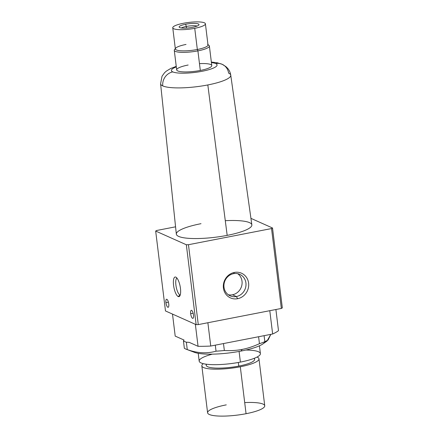 <?xml version="1.0" encoding="UTF-8"?>
<svg xmlns="http://www.w3.org/2000/svg" width="438" height="438" viewBox="0 0 438 438"><rect width="100%" height="100%" fill="white"/><g stroke="black" fill="none" stroke-linecap="round" stroke-linejoin="round"><path stroke-width="0.66" d="M190.667 313.707L193.153 313.219L190.667 313.707A4.112 1.298 79 0 1 191.592 310.345A4.112 1.298 79 0 1 193.492 314.971A4.112 1.298 -101 0 0 191.296 310.301A4.112 1.298 -101 0 0 190.667 313.707A4.112 1.298 -101 0 0 192.868 318.377A4.112 1.298 -101 0 0 193.492 314.971A4.112 1.298 79 0 1 192.572 318.333A4.112 1.298 79 0 1 190.667 313.707M165.925 302.647L168.411 302.165L165.925 302.647A4.112 1.298 79 0 1 166.845 299.285A4.112 1.298 79 0 1 168.75 303.912A4.112 1.298 -101 0 0 166.555 299.242A4.112 1.298 -101 0 0 165.925 302.647A4.112 1.298 -101 0 0 168.121 307.317A4.112 1.298 -101 0 0 168.75 303.912A4.112 1.298 79 0 1 167.831 307.273A4.112 1.298 79 0 1 165.925 302.647M237.719 273.695A11.766 10.901 -65.9 0 1 241.738 285.696A11.766 10.901 -65.9 0 1 232.463 294.785L236.367 296.531A11.766 10.901 114.1 0 0 245.866 286.31A11.766 10.901 114.1 0 0 239.761 274.358A11.766 10.901 114.1 0 0 233.558 273.668A11.766 10.901 -65.9 0 1 245.921 282.97A11.766 10.901 -65.9 0 1 236.367 296.531L237.62 298.705A13.529 12.532 114.1 0 0 248.609 283.118A13.529 12.532 114.1 0 0 234.396 272.431L233.558 273.668L234.396 272.431A13.529 12.532 114.1 0 0 223.413 288.018A13.529 12.532 114.1 0 0 237.62 298.705L236.367 296.531A11.766 10.901 -65.9 0 1 224.004 287.229A11.766 10.901 -65.9 0 1 233.558 273.668A11.766 10.901 114.1 0 0 224.053 283.89A11.766 10.901 114.1 0 0 230.164 295.842A11.766 10.901 114.1 0 0 236.367 296.531L232.463 294.785A11.766 10.901 -65.9 0 1 228.302 294.763A11.766 10.901 114.1 0 0 232.463 294.785A11.766 10.901 114.1 0 0 241.738 285.696A11.766 10.901 114.1 0 0 237.719 273.695M228.598 73.113A35.347 7.26 173 0 1 230.755 75.177A35.347 7.26 173 0 1 207.826 84.945L227.174 235.37A38.04 7.813 -7 0 0 251.85 224.858L230.755 75.177C230.35 72.555 229.315 70.272 227.65 68.317L225.942 66.625L222.165 64.293A12.335 11.426 -65.9 0 1 228.598 73.113M176.246 66.357L170.678 68.498L166.303 71.142L164.617 72.648L162.033 76.212L160.593 83.795L176.333 234.133A38.04 7.813 -7 0 0 227.174 235.37L207.826 84.945A35.347 7.26 173 0 1 162.755 85.914A35.347 7.26 173 0 1 160.593 83.795A35.347 7.26 -7 0 0 162.755 85.914A12.335 11.426 -65.9 0 1 172.802 71.903A23.006 4.725 173 0 1 176.311 66.894A23.006 4.725 -7 0 0 172.802 71.903A23.006 4.725 -7 0 0 202.142 71.274A23.006 4.725 -7 0 0 215.66 63.57A12.335 11.426 -65.9 0 1 222.165 64.293A12.335 11.426 114.1 0 0 215.66 63.57A23.006 4.725 -7 0 0 211.412 62.585A23.006 4.725 173 0 1 215.66 63.57A23.006 4.725 173 0 1 202.142 71.274A23.006 4.725 173 0 1 172.802 71.903A12.335 11.426 114.1 0 0 162.755 85.914A35.347 7.26 -7 0 0 207.826 84.945A35.347 7.26 -7 0 0 230.755 75.177M207.99 44.835A17.684 3.63 173 0 1 209.38 46.006A17.684 3.63 173 0 1 197.905 50.879L200.308 70.458A17.684 3.63 -7 0 0 211.784 65.585L209.38 46.006M207.557 44.304A16.447 3.378 173 0 1 197.335 49.494L197.905 50.879A17.684 3.63 -7 0 0 208.893 45.3L207.557 44.304M172.753 27.797L175.353 48.968A16.447 3.378 -7 0 0 197.335 49.494L194.735 28.322A16.447 3.378 173 0 1 172.753 27.797A16.447 3.378 173 0 1 183.423 23.269A16.447 3.378 -7 0 0 173.76 28.771A16.447 3.378 -7 0 0 194.735 28.322A16.447 3.378 -7 0 0 204.404 22.814A16.447 3.378 -7 0 0 183.423 23.269A16.447 3.378 173 0 1 205.406 23.789A16.447 3.378 173 0 1 194.735 28.322L197.335 49.494A16.447 3.378 -7 0 0 208.006 44.961L205.406 23.789M201.83 365.856L207.596 412.793A28.788 5.913 -7 0 0 246.063 413.707L240.303 366.77A28.788 5.913 173 0 1 201.83 365.856A28.788 5.913 173 0 1 203.276 363.66A28.788 5.913 -7 0 0 210.536 368.966A28.788 5.913 -7 0 0 240.303 366.77A28.788 5.913 -7 0 0 257.046 357.063A28.788 5.913 173 0 1 258.978 358.842A28.788 5.913 173 0 1 240.303 366.77L246.063 413.707A28.788 5.913 -7 0 0 264.738 405.78L258.978 358.842M206.079 364.181L206.221 365.319A24.364 5.004 -7 0 0 238.781 366.091L238.338 362.478L238.781 366.091A24.364 5.004 -7 0 0 254.588 359.379L254.451 358.24M198.222 353.313L199.18 361.115A30.841 6.335 -7 0 0 240.396 362.095L239.088 351.435L240.396 362.095A30.841 6.335 -7 0 0 260.402 353.597L259.444 345.796M180.237 294.971L179.991 295.02A8.809 2.781 -101 0 0 180.199 295.092A8.809 2.781 79 0 1 179.991 295.02L178.206 296.553A10.003 3.159 -101 0 0 179.481 296.356A10.003 3.159 -101 0 0 180.133 286.359A10.003 3.159 -101 0 0 175.819 277.123A10.003 3.159 -101 0 0 175.731 277.09A10.003 3.159 -101 0 0 173.59 285.423A10.003 3.159 -101 0 0 178.206 296.553L179.991 295.02A8.809 2.781 79 0 1 176.153 286.693A8.809 2.781 79 0 1 176.87 277.993A8.809 2.781 -101 0 0 176.153 286.693A8.809 2.781 -101 0 0 179.991 295.02L180.237 294.971M186.336 349.267A45.234 9.291 173 0 1 184.349 348.281L183.44 340.89A45.234 9.291 -7 0 0 186.358 342.193L189.194 342.352L186.358 342.193L187.267 349.584A45.234 9.291 173 0 1 186.336 349.267L194.401 352.322A37.044 7.61 -7 0 0 241.053 351.062L242.176 349.404C236.755 350.488 230.81 350.854 224.344 350.51L223.489 343.562L224.344 350.51C230.81 350.854 236.755 350.488 242.176 349.404C247.607 348.374 253.367 346.469 259.449 343.682A45.234 9.291 -7 0 0 264.831 341.7L264.092 335.667L264.831 341.7L268.1 340.025L270.821 334.358L266.999 341.071L264.831 341.7A45.234 9.291 173 0 1 259.449 343.682C253.367 346.469 247.607 348.374 242.176 349.404L241.053 351.062A37.044 7.61 -7 0 0 262.909 343.912L266.999 341.071M186.298 26.45L186.5 28.092L186.298 26.45A8.809 1.807 173 0 1 197.122 26.061A8.809 1.807 -7 0 0 186.298 26.45L185.641 24.254L186.298 26.45A8.809 1.807 -7 0 0 181.343 27.999A8.809 1.807 173 0 1 186.298 26.45M192.517 27.331A10.003 2.053 -7 0 0 198.961 24.829A10.003 2.053 -7 0 0 185.641 24.254A10.003 2.053 -7 0 0 179.257 27.249A10.003 2.053 -7 0 0 192.517 27.331A10.003 2.053 173 0 1 179.766 27.605A10.003 2.053 173 0 1 185.641 24.254A10.003 2.053 173 0 1 198.398 23.98A10.003 2.053 173 0 1 192.517 27.331M183.44 340.89L184.064 340.063L175.2 336.099L172.501 314.079L175.2 336.099L184.064 340.063L183.44 340.89L184.349 348.281A45.234 9.291 -7 0 0 187.267 349.584C197.237 353.214 206.829 353.751 216.038 351.188L215.299 345.155L216.038 351.188C206.829 353.751 197.237 353.214 187.267 349.584L186.358 342.193A45.234 9.291 173 0 1 183.44 340.89M259.449 343.682L258.595 336.734L259.449 343.682M224.344 350.51A45.234 9.291 173 0 1 216.038 351.188A45.234 9.291 -7 0 0 224.344 350.51M189.194 342.352L198.053 346.31L189.194 342.352M264.968 341.706A37.044 7.61 173 0 1 241.053 351.062A37.044 7.61 173 0 1 192.26 351.117M245.899 350.033A30.841 6.335 173 0 1 260.26 354.413A30.841 6.335 173 0 1 240.396 362.095A30.841 6.335 173 0 1 202.613 363.491A30.841 6.335 173 0 1 212.392 354.15M253.958 358.432A24.364 5.004 173 0 1 238.781 366.091A24.364 5.004 173 0 1 214.85 368.035A24.364 5.004 173 0 1 206.599 364.246M244.7 402.599A28.788 5.913 173 0 1 264.738 405.78A28.788 5.913 173 0 1 246.063 413.707A28.788 5.913 173 0 1 209.353 414.501A28.788 5.913 173 0 1 226.271 404.865M278.491 330.674A54.487 11.191 173 0 1 272.65 334.002L210.738 346.042A54.487 11.191 173 0 1 198.053 346.31L195.353 324.295L198.053 346.31A54.487 11.191 -7 0 0 210.738 346.042L207.875 322.735L210.738 346.042L272.65 334.002A54.487 11.191 -7 0 0 278.491 330.674L275.896 309.513L278.491 330.674M269.786 310.701L272.65 334.002L269.786 310.701M281.344 308.451L198.277 324.602A64.255 13.195 173 0 1 196.142 324.646L165.482 310.947L155.671 231.05A64.255 13.195 173 0 1 156.656 230.492L175.572 226.813L156.656 230.492A64.255 13.195 -7 0 0 155.671 231.05L165.482 310.947L196.142 324.646L186.336 244.754L155.671 231.05L186.336 244.754L196.142 324.646A64.255 13.195 -7 0 0 198.277 324.602L188.466 244.711A64.255 13.195 173 0 1 186.336 244.754A64.255 13.195 -7 0 0 188.466 244.711L198.277 324.602L281.344 308.451L271.538 228.559L188.466 244.711L271.538 228.559L281.344 308.451A64.255 13.195 -7 0 0 282.329 307.892A64.255 13.195 173 0 1 281.344 308.451M175.819 277.123A10.003 3.159 79 0 1 180.451 288.374A10.003 3.159 79 0 1 178.206 296.553A10.003 3.159 79 0 1 173.574 285.302A10.003 3.159 79 0 1 175.819 277.123M175.633 48.224L174.576 49.516A17.684 3.63 -7 0 0 180.494 52.292A17.684 3.63 -7 0 0 197.905 50.879L197.335 49.494A16.447 3.378 173 0 1 181.135 50.803A16.447 3.378 173 0 1 175.633 48.224A16.447 3.378 173 0 1 186.024 44.441M174.275 50.321L176.678 69.894A17.684 3.63 -7 0 0 200.308 70.458L197.905 50.879A17.684 3.63 173 0 1 174.275 50.321A17.684 3.63 173 0 1 175.337 48.848M199.471 63.63A17.684 3.63 173 0 1 211.784 65.585A17.684 3.63 173 0 1 200.308 70.458A17.684 3.63 173 0 1 177.757 70.94A17.684 3.63 173 0 1 188.148 65.021M234.396 272.431A13.529 12.532 -65.9 0 1 248.609 283.118A13.529 12.532 -65.9 0 1 237.62 298.705A13.529 12.532 -65.9 0 1 223.413 288.018A13.529 12.532 -65.9 0 1 234.396 272.431M282.329 307.892L272.518 227.995A64.255 13.195 173 0 1 271.538 228.559A64.255 13.195 -7 0 0 272.518 227.995L282.329 307.892M250.93 218.348L272.518 227.995L250.93 218.348M225.285 220.692A38.04 7.813 173 0 1 251.85 224.88A38.04 7.813 173 0 1 227.174 235.37A38.04 7.813 173 0 1 178.666 236.411A38.04 7.813 173 0 1 201.015 223.681M222.165 64.293L217.149 62.754L211.346 62.048"/></g></svg>
